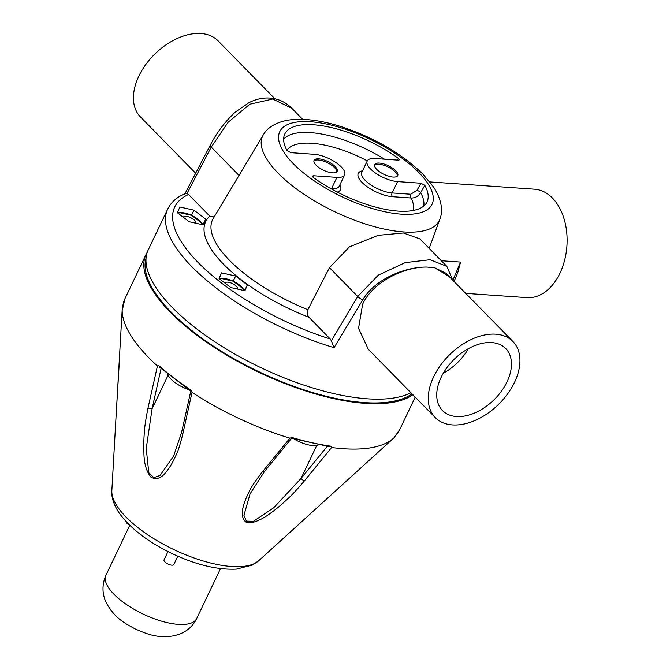 <?xml version="1.0" encoding="UTF-8"?>
<svg xmlns="http://www.w3.org/2000/svg" width="670" height="670" viewBox="0 0 670 670"><rect width="100%" height="100%" fill="white"/><g stroke="black" fill="none" stroke-linecap="round" stroke-linejoin="round"><path stroke-width="1" d="M214.166 216.971L209.819 216.184L188.555 194.501L186.989 193.546L185.397 193.546C177.081 196.921 171.177 202.097 167.684 209.099L148.204 249.944A152.182 57.746 25.5 0 0 172.399 307.589A152.182 57.746 25.5 0 0 410.903 392.721M452.677 280.068L446.856 266.375L430.09 259.726L405.199 262.623L378.274 275.161L357.738 296.492A5.435 1.859 30.7 0 0 362.797 299.833C375.284 278.46 406.196 266.668 427.041 267.07C405.425 266.518 372.847 281.366 362.621 304.264L358.559 328.3L368.333 349.313L435.299 417.603A54.354 34.865 -44.4 0 1 433.691 376.733A54.354 34.865 -44.4 0 1 512.91 341.491A54.354 34.865 -44.4 0 1 514.518 382.361A54.354 34.865 -44.4 0 1 435.299 417.603M362.797 299.833L334.062 347.663L331.357 340.762L357.738 296.492L329.472 267.665L307.865 309.708C306.651 312.086 307.028 314.624 308.979 317.304L330.251 338.995L331.357 340.762M427.041 267.07L434.688 267.766L449.202 276.526M434.688 267.766L445.944 273.209L512.91 341.491M507.039 381.841A44.295 28.416 135.6 0 0 505.733 348.534A44.295 28.416 135.6 0 0 441.17 377.26A44.295 28.416 135.6 0 0 442.476 410.559A44.295 28.416 135.6 0 0 507.039 381.841M468.481 348.567A44.295 28.416 -44.4 0 1 443.239 373.316M446.856 266.375L419.939 238.93L403.424 232.993L378.265 235.312L349.455 246.845L329.472 267.665M230.823 287.572L244.944 290.73L247.347 284.951L235.631 276.015L221.51 272.858L219.107 278.636L230.823 287.572M193.957 210.162L179.828 206.996L177.424 212.775L189.141 221.711L203.27 224.869L205.673 219.098L193.957 210.162L191.503 215.304L202.667 223.822L202.348 224.668M274.884 98.766L218.085 40.845A54.354 34.865 135.6 0 0 138.866 76.087A54.354 34.865 135.6 0 0 140.474 116.957L195.64 173.212M186.989 193.546L211.226 147.09L228.102 122.317L249.818 104.219L272.757 99.018L291.894 108.356C286.4 102.778 279.826 99.411 272.162 98.281C264.399 97.309 256.694 98.75 249.047 102.611L235.363 112.049C225.145 121.505 216.778 132.568 210.246 145.248A5.435 1.616 27.6 0 0 211.226 147.09L239.022 175.44M441.337 260.747L460.583 262.079L457.677 272.958L454.051 281.475M465.725 293.376L527.005 297.639A54.354 36.23 -86 0 0 559.969 273.192A54.354 36.23 -86 0 0 564.039 218.747A54.354 36.23 -86 0 0 534.551 189.2L429.822 181.913M460.583 262.079L452.853 280.253M376.733 169.401A12.772 4.849 25.5 0 0 388.818 176.235A12.772 4.849 25.5 0 0 397.754 175.557A12.772 4.849 25.5 0 0 395.719 170.724A12.772 4.849 25.5 0 0 383.634 163.882A12.772 4.849 25.5 0 0 374.697 164.56A12.772 4.849 25.5 0 0 376.733 169.401M316.106 165.18A12.772 4.849 25.5 0 0 328.2 172.023A12.772 4.849 25.5 0 0 337.136 171.344A12.772 4.849 25.5 0 0 335.101 166.503A12.772 4.849 25.5 0 0 323.015 159.661A12.772 4.849 25.5 0 0 314.079 160.348A12.772 4.849 25.5 0 0 316.106 165.18M312.949 177.123L313.493 175.749L312.48 176.093L313.476 177.567A78.809 29.907 25.5 0 0 398.24 211.117A78.809 29.907 25.5 0 0 426.539 202.826A78.809 29.907 25.5 0 0 424.805 185.314L420.961 183.228L416.941 190.389L410.702 194.233A2.714 1.809 -86 0 0 411.078 197.993C415.065 198.161 418.264 196.385 420.668 192.675L424.805 185.314M410.702 194.233L392.126 192.943L397.536 181.595L420.961 183.228M397.536 181.595A21.063 7.99 -154.5 0 1 370.569 168.974A21.063 7.99 -154.5 0 1 367.219 160.993A21.063 7.99 -154.5 0 1 374.915 158.522L398.34 160.155L399.328 159.862L398.357 158.338A78.809 29.907 25.5 0 0 313.594 124.788A78.809 29.907 25.5 0 0 284.373 135.013A78.809 29.907 25.5 0 0 287.028 150.591L290.872 152.676L314.297 154.309A21.063 7.99 -154.5 0 1 341.264 166.93A21.063 7.99 -154.5 0 1 344.615 174.912A21.063 7.99 -154.5 0 1 336.918 177.374L313.493 175.749M374.522 165.172A12.772 4.849 -154.5 0 1 383.843 165.247A12.772 4.849 -154.5 0 1 395.183 171.855A12.772 4.849 -154.5 0 1 397.385 176.076M313.903 160.959A12.772 4.849 -154.5 0 1 323.216 161.026A12.772 4.849 -154.5 0 1 334.565 167.634A12.772 4.849 -154.5 0 1 336.767 171.863M398.357 158.338L397.369 160.088M233.177 281.166L235.631 276.015M244.625 290.663L247.347 284.951M219.459 278.904L219.743 278.167L219.408 278.862M219.743 278.167L233.194 281.174L244.349 289.683L244.031 290.529M219.953 279.281A13.367 5.075 -154.5 0 1 231.46 280.42A13.367 5.075 -154.5 0 1 242.741 288.443A13.367 5.075 -154.5 0 1 243.52 290.411M237.272 289.013A6.792 2.58 25.5 0 0 237.415 288.803A6.792 2.58 25.5 0 0 237.105 287.179A6.792 2.58 25.5 0 0 230.706 282.857A6.792 2.58 25.5 0 0 225.145 282.958A6.792 2.58 25.5 0 0 225.07 283.184M202.951 224.802L205.673 219.098M177.785 213.043L178.061 212.306L177.726 213.01M178.061 212.306L191.511 215.313M178.27 213.42A13.367 5.075 -154.5 0 1 189.778 214.559A13.367 5.075 -154.5 0 1 201.059 222.582A13.367 5.075 -154.5 0 1 201.838 224.55M195.598 223.16A6.792 2.58 25.5 0 0 195.732 222.942A6.792 2.58 25.5 0 0 195.422 221.326A6.792 2.58 25.5 0 0 189.024 216.996A6.792 2.58 25.5 0 0 183.463 217.097A6.792 2.58 25.5 0 0 183.387 217.323M146.043 258.235A150.825 57.226 25.5 0 0 171.244 312.195A150.825 57.226 25.5 0 0 300.503 388.675A150.825 57.226 25.5 0 0 411.991 393.834M412.862 394.722A152.182 57.746 -154.5 0 1 245.957 365.845A152.182 57.746 -154.5 0 1 145.583 255.496A152.182 57.746 -154.5 0 1 146.035 254.483A152.182 57.746 -154.5 0 1 147.249 252.272M122.593 308.971L124.93 298.736A152.182 57.746 25.5 0 0 124.478 299.75A152.182 57.746 -154.5 0 0 124.436 299.85A152.182 57.746 -154.5 0 0 122.702 308.434L122.158 310.243A152.182 57.746 25.5 0 0 157.433 365.979L158.974 365.736L159.77 367.235M122.158 310.21L116.312 412.167M158.974 365.736A152.182 57.746 25.5 0 0 191.285 390.384L192.03 392.36A152.182 57.746 25.5 0 0 289.926 438.18L262.364 471.847L264.416 471.588M291.718 438.147L291.919 437.485L289.926 438.188M291.919 437.485A152.182 57.746 25.5 0 0 330.863 446.195L331.616 447.51A152.182 57.746 25.5 0 0 393.667 438.121A152.182 57.746 25.5 0 0 394.228 437.585M394.973 436.354L399.647 429.763A152.182 57.746 25.5 0 1 395.233 435.994L394.236 437.585M393.667 438.121L329.38 496.52M327.22 446.387L300.998 478.497L304.163 481.194L331.616 447.51M304.163 481.194C297.111 489.485 291.668 495.339 287.832 498.74C280.613 505.523 274.022 510.917 268.075 514.92C261.375 519.769 249.349 525.364 245.354 521.603C241.954 518.069 241.351 512.751 243.545 505.632C244.525 501.922 246.267 497.534 248.779 492.458C250.513 488.195 255.035 481.328 262.364 471.847M190.808 391.046L181.52 432.678L182.675 434.545L192.03 392.36M182.675 434.545C180.23 444.378 178.061 451.17 176.168 454.905C172.91 462.233 169.552 467.928 166.093 471.99C161.545 478.137 156.537 479.904 151.06 477.291C146.412 471.571 144.033 463.439 143.916 452.912C143.606 445.056 143.832 437.309 144.594 429.646C144.779 425.785 145.909 418.599 147.995 408.097L152.09 408.8L161.068 368.567M157.433 365.979L147.995 408.097M167.986 551.561L164.016 559.885A5.435 2.06 25.5 0 0 168.136 564.106A5.435 2.06 25.5 0 0 173.84 564.542A5.435 2.06 25.5 0 0 173.857 564.492L177.818 556.192L173.84 564.542M125.968 521.453A5.435 2.06 25.5 0 0 129.452 525.02M191.285 390.384L190.841 390.928M181.52 432.678L173.614 456.01L160.105 475.39L153.765 477.677L148.79 472.744L146.236 448.523L152.09 408.8L168.12 375.183M167.751 374.178A20.385 7.73 25.5 0 0 183.27 387.436A20.385 7.73 25.5 0 0 188.639 389.588M330.863 446.195L329.171 446.522M316.784 445.408L300.998 478.497L273.787 507.701L253.486 521.285L246.401 521.126L243.939 515.339L250.094 493.824L264.432 471.571L291.643 438.247M294.004 438.934A20.385 7.73 25.5 0 0 316.408 445.475A20.385 7.73 25.5 0 0 318.501 444.872M334.062 347.663A152.182 57.746 -154.5 0 1 191.888 266.735A152.182 57.746 25.5 0 1 167.684 209.099M209.819 216.184A112.501 42.687 25.5 0 0 223.386 264.072A112.501 42.687 25.5 0 0 308.979 317.304M307.865 309.708A107.083 40.636 -154.5 0 1 229.559 260.387A107.083 40.636 -154.5 0 1 229.391 260.22A107.083 40.636 -154.5 0 1 213.219 218.537L263.243 134.988A97.895 37.151 -154.5 0 0 278.033 173.086A97.895 37.151 -154.5 0 0 278.184 173.245A97.895 37.151 -154.5 0 0 372.428 226.117A97.895 37.151 -154.5 0 0 439.855 219.224L429.194 248.361M330.251 338.995A146.747 55.685 -154.5 0 1 198.094 262.481A146.747 55.685 -154.5 0 1 188.555 194.501M293.192 163.589A84.361 32.009 -154.5 0 1 293.066 163.455A84.361 32.009 -154.5 0 1 310.696 121.756A84.361 32.009 -154.5 0 1 418.641 172.316A84.361 32.009 25.5 0 1 418.767 172.441A84.361 32.009 -154.5 0 1 401.137 214.149A84.361 32.009 -154.5 0 1 293.192 163.589M416.941 190.389A2.714 0.863 -150.7 0 1 420.668 192.675A78.03 29.614 -154.5 0 1 423.75 206.033M367.219 160.993L361.808 172.341A21.063 7.99 -154.5 0 0 365.15 180.314A21.063 7.99 -154.5 0 0 391.967 192.927A21.063 7.99 -154.5 0 0 392.126 192.943A2.714 1.809 -86 0 0 392.503 196.695L411.078 197.993A69.915 26.532 -154.5 0 1 412.98 210.522M330.963 188.689L331.508 188.722L336.918 177.374M331.416 188.94A2.714 1.809 94 0 1 331.508 188.722A21.063 7.99 -154.5 0 0 339.204 186.26L344.615 174.912M337.278 192.081A23.777 9.02 25.5 0 0 339.925 184.744M286.919 150.39A69.915 26.532 -154.5 0 1 367.286 160.85M362.529 170.825A23.777 9.02 25.5 0 0 363.961 184.233A23.777 9.02 25.5 0 0 392.335 196.687A23.777 9.02 -154.5 0 0 392.503 196.695M384.488 159.192A78.03 29.614 25.5 0 0 310.478 132.618A78.03 29.614 25.5 0 0 283.628 139.201M116.304 412.167L111.84 490.708A82.326 31.239 25.5 0 0 173.882 549.601A82.326 31.239 25.5 0 0 258.695 560.748L329.54 496.378M105.81 575.547A50.275 19.078 25.5 0 0 143.564 614.281A50.275 19.078 25.5 0 0 196.712 618.502C194.191 623.686 190.556 627.84 185.808 630.989L181.059 633.586L174.636 635.721C157.115 638.56 147.978 634.331 135.801 629.264C124.168 622.949 115.114 618.46 106.396 603.042C102.259 594.566 101.907 585.764 105.332 576.619L105.96 575.212A50.275 19.078 25.5 0 0 105.81 575.547M302.689 119.361L291.894 108.356M184.736 194.149L210.246 145.248M439.855 219.224C442.962 211.829 442.183 200.213 433.54 187.03L422.929 174.15C401.774 153.606 374.656 137.819 341.599 126.798C323.057 120.868 306.634 118.481 292.329 119.62C276.492 121.203 266.987 127.978 263.243 134.988M124.93 298.736L146.035 254.483M399.647 429.763L415.216 397.117M331.583 494.527L347.454 480.089M355.142 473.112L370.493 459.159M111.84 490.708C111.413 494.46 112.133 502.366 119.16 513.002C130.449 528.496 148.078 542.013 172.064 553.562C195.916 564.818 217.356 570.003 236.401 569.123L252.389 565.036L258.695 560.748M220.514 568.604L196.712 618.502M129.762 525.322L105.96 575.212M119.277 362.679L116.337 411.631M190.917 391.113L159.15 366.884M329.866 446.781L291.55 438.214"/></g></svg>
